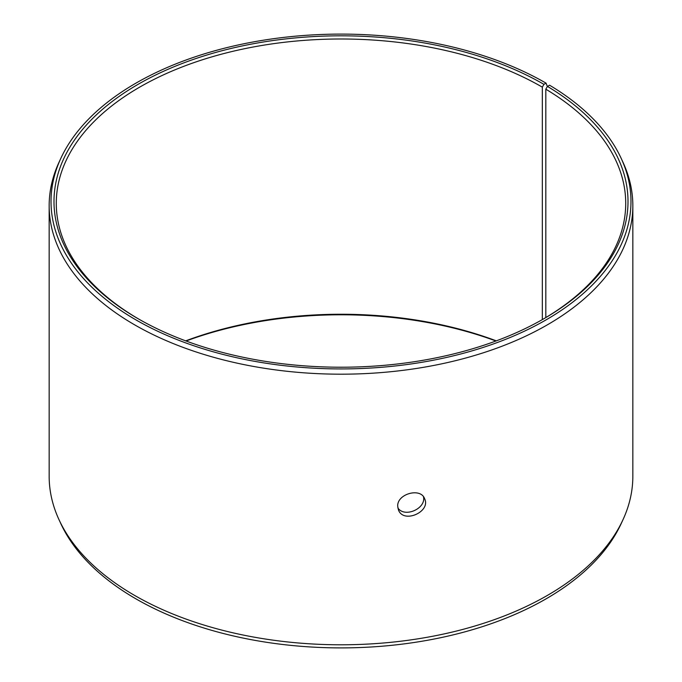 <?xml version="1.0" encoding="UTF-8"?>
<svg xmlns="http://www.w3.org/2000/svg" width="682" height="682" viewBox="0 0 682 682"><rect width="100%" height="100%" fill="white"/><g stroke="black" fill="none" stroke-linecap="round" stroke-linejoin="round"><path stroke-width="1.02" d="M185.692 340.855A284.718 164.379 180 0 1 496.308 340.855M186.084 341A287.003 165.7 180 0 1 495.916 341M543.938 84.346A287.003 165.7 180 0 0 138.062 84.346A287.003 165.7 180 0 0 138.054 318.682A287.003 165.7 180 0 0 543.946 318.682A287.003 165.7 180 0 0 547.45 86.409L549.59 85.216A289.978 167.414 180 0 1 621.208 158.429L623.007 162.333A291.836 168.488 180 0 1 632.836 205.7L632.836 476.3A291.836 168.488 180 0 1 623.007 519.667L621.208 523.571A289.978 167.414 180 0 1 341 647.9A289.978 167.414 180 0 1 60.792 523.571L58.993 519.667A291.836 168.488 180 0 1 49.164 476.3L49.164 205.7A291.836 168.488 180 0 1 58.993 162.333L60.792 158.429A289.978 167.414 180 0 1 265.741 39.837A289.978 167.414 180 0 1 546.043 83.136L543.938 84.346L542.326 87.143L542.326 319.602M623.007 519.667A291.836 168.488 180 0 1 341 644.788A291.836 168.488 180 0 1 58.993 519.667M621.208 158.429A289.978 167.414 180 0 1 341 368.928A289.978 167.414 180 0 1 60.792 158.429M547.365 86.563L546.043 83.136M632.836 205.7A291.836 168.488 180 0 1 341 374.188A291.836 168.488 180 0 1 49.164 205.7M547.45 86.409L545.813 89.189A284.718 164.379 180 0 1 625.718 203.372A284.718 164.379 180 0 1 543.136 319.142M138.864 319.142A284.718 164.379 180 0 1 56.282 203.372A284.718 164.379 180 0 1 232.042 51.508A284.718 164.379 180 0 1 542.326 87.143M545.813 89.189L545.813 317.565M397.836 507.86C404.528 518.269 426.284 508.508 423.488 496.786M397.708 506.283C396.898 493.853 420.658 487.306 424.596 498.67C431.16 511.636 403.574 524.032 398.459 509.957L397.708 506.283"/></g></svg>
